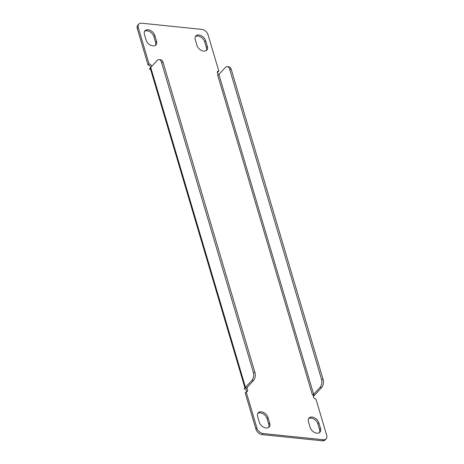 <?xml version="1.0" encoding="UTF-8"?>
<svg xmlns="http://www.w3.org/2000/svg" width="464" height="464" viewBox="0 0 464 464"><rect width="100%" height="100%" fill="white"/><g stroke="black" fill="none" stroke-linecap="round" stroke-linejoin="round"><path stroke-width="0.7" d="M159.14 59.636A5.812 3.242 -84.1 0 0 157.11 60.569L150.725 67.431L245.468 387.278L251.853 380.41A5.812 3.242 -84.1 0 0 253.361 372.395L161.495 62.246A5.812 3.242 -84.1 0 0 159.14 59.636L160.741 59.798A5.812 3.242 95.9 0 1 163.096 62.414L254.962 372.557A5.812 3.242 95.9 0 1 253.454 380.579L247.068 387.44A0.969 0.476 163.5 0 0 246.941 387.8A0.969 0.476 163.5 0 0 247.376 388.049L244.98 387.805A2.424 1.618 -137.1 0 1 247.237 389.302A2.424 1.618 -137.1 0 1 247.353 391.471A2.424 1.618 -137.1 0 1 246.175 391.842L245.195 392.898L255.966 429.264L256.946 428.208A5.812 3.88 42.9 0 0 263.181 433.55L323.35 439.744A5.812 3.88 42.9 0 0 326.169 438.851A5.812 3.88 42.9 0 0 326.714 435.389L315.943 399.023A2.424 1.618 -137.1 0 1 313.687 397.526A2.424 1.618 -137.1 0 1 313.571 395.357A2.424 1.618 -137.1 0 1 314.749 394.986L313.763 396.041A2.424 1.618 -137.1 0 0 313.264 396.059M150.237 67.959A2.424 1.618 -137.1 0 0 150.377 67.97L149.251 69.014L150.533 69.148M218.689 74.617A2.424 1.618 -137.1 0 1 217.633 71.468A2.424 1.618 -137.1 0 1 218.805 71.102L208.034 34.736A5.812 3.88 42.9 0 0 201.799 29.394L141.63 23.2A5.812 3.88 42.9 0 0 138.811 24.087A5.812 3.88 42.9 0 0 138.266 27.556L149.037 63.916A2.424 1.618 -137.1 0 1 151.693 66.387M313.635 394.29L218.898 74.449L225.278 67.582A5.812 3.242 -84.1 0 1 227.314 66.648A5.812 3.242 -84.1 0 1 229.663 69.264L321.535 379.413A5.812 3.242 -84.1 0 1 320.021 387.428L313.635 394.29A0.969 0.476 -16.5 0 1 312.347 394.736L314.749 394.986M256.946 428.208L246.175 391.842M205.668 40.757L207.344 46.417A6.299 4.205 -137.1 0 1 206.758 50.17A6.299 4.205 -137.1 0 1 201.428 50.448A6.299 4.205 -137.1 0 1 196.945 45.344L195.269 39.689A6.299 4.205 -137.1 0 1 195.86 35.937A6.299 4.205 -137.1 0 1 201.185 35.653A6.299 4.205 -137.1 0 1 205.668 40.757L204.688 41.818A6.299 4.205 -137.1 0 0 200.663 36.958A6.299 4.205 -137.1 0 0 195.437 36.528M268.035 417.6L269.712 423.255A6.299 4.205 -137.1 0 1 269.126 427.008A6.299 4.205 -137.1 0 1 263.796 427.292A6.299 4.205 -137.1 0 1 259.312 422.182L257.636 416.527A6.299 4.205 -137.1 0 1 258.228 412.774A6.299 4.205 -137.1 0 1 263.552 412.496A6.299 4.205 -137.1 0 1 268.035 417.6L267.055 418.656A6.299 4.205 -137.1 0 0 263.03 413.795A6.299 4.205 -137.1 0 0 257.804 413.366M318.843 422.826A6.299 4.205 -137.1 0 0 314.36 417.722A6.299 4.205 -137.1 0 0 309.03 418.006A6.299 4.205 -137.1 0 0 308.444 421.759L310.12 427.414A6.299 4.205 -137.1 0 0 314.604 432.518A6.299 4.205 -137.1 0 0 319.928 432.239A6.299 4.205 -137.1 0 0 320.52 428.487L318.843 422.826L317.863 423.881L319.539 429.542A6.299 4.205 -137.1 0 1 319.371 432.703M154.866 35.531A6.299 4.205 -137.1 0 0 150.382 30.427A6.299 4.205 -137.1 0 0 145.052 30.705A6.299 4.205 -137.1 0 0 144.461 34.458L146.137 40.119A6.299 4.205 -137.1 0 0 150.62 45.223A6.299 4.205 -137.1 0 0 155.95 44.938A6.299 4.205 -137.1 0 0 156.542 41.186L154.866 35.531L153.88 36.586A6.299 4.205 -137.1 0 0 149.86 31.726A6.299 4.205 -137.1 0 0 144.629 31.297M156.542 41.186L155.556 42.241L153.88 36.586M155.556 42.241A6.299 4.205 -137.1 0 1 155.394 45.402M244.98 387.805L243.994 388.861A2.424 1.618 -137.1 0 1 246.674 391.831M326.169 438.851L325.189 439.913A5.812 3.88 -137.1 0 1 322.37 440.8L262.201 434.606A5.812 3.88 -137.1 0 1 255.966 429.264M217.326 72.169A2.424 1.618 -137.1 0 1 217.825 72.158L218.805 71.102M149.037 63.916L148.057 64.977L137.286 28.611A5.812 3.88 -137.1 0 1 137.831 25.149L138.811 24.087M148.057 64.977A2.424 1.618 -137.1 0 1 150.713 67.448M269.712 423.255L268.731 424.311A6.299 4.205 -137.1 0 1 268.563 427.472M268.731 424.311L267.055 418.656M207.344 46.417L206.364 47.473L204.688 41.818M206.364 47.473A6.299 4.205 -137.1 0 1 206.196 50.634M308.606 418.598A6.299 4.205 -137.1 0 1 313.838 419.021A6.299 4.205 -137.1 0 1 317.863 423.881M150.725 67.431A2.906 1.433 163.5 0 0 150.342 68.504L244.934 387.852M245.468 387.278A2.906 1.433 163.5 0 0 245.114 387.817M218.898 74.449A0.969 0.476 -16.5 0 1 217.604 74.895L312.347 394.736M227.314 66.648L228.909 66.816A5.812 3.242 95.9 0 1 231.263 69.426L323.13 379.575A5.812 3.242 95.9 0 1 321.622 387.591L315.236 394.458A2.906 1.433 -16.5 0 1 314.609 394.968M247.167 387.336L247.376 388.049M320.52 428.487L319.539 429.542M137.286 28.611L138.266 27.556M253.454 380.579L251.853 380.41M254.962 372.557L253.361 372.395M163.096 62.414L161.495 62.246M321.535 379.413L323.13 379.575M320.021 387.428L321.622 387.591M229.663 69.264L231.263 69.426M322.37 440.8L323.35 439.744M262.201 434.606L263.181 433.55"/></g></svg>
